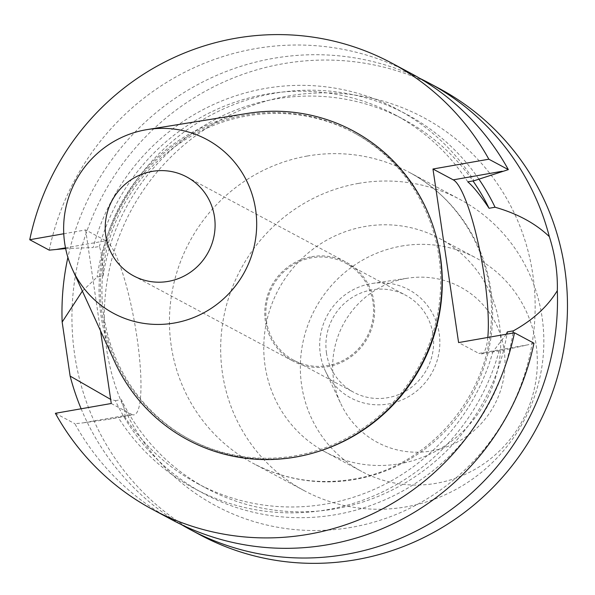 <?xml version="1.0" encoding="UTF-8"?>
<svg xmlns="http://www.w3.org/2000/svg" width="595" height="595" viewBox="0 0 595 595"><rect width="100%" height="100%" fill="white"/><g stroke="black" fill="none" stroke-linecap="round" stroke-linejoin="round"><path stroke-width="0.45" stroke-dasharray="2.98 2.23" d="M439.08 88.41A253.195 246.196 118.1 0 0 283.094 63.739A253.195 246.196 -61.9 0 0 75.818 273.127A253.195 246.196 -61.9 0 0 200.337 534.987M81.128 408.78A253.195 246.196 -61.9 0 0 181.401 524.611M419.936 78.428A253.195 246.196 118.1 0 0 273.12 58.407A253.195 246.196 -61.9 0 0 67.889 257.397M82.37 291.096L97.097 277.025L103.084 275.976A209.157 203.378 118.1 0 1 403.812 119.491A209.157 203.378 118.1 0 1 472.988 180.94M478.707 178.894A215.063 209.12 -61.9 0 0 258.044 96.799A215.063 209.12 -61.9 0 0 97.097 277.025M512.972 333.044A215.063 209.12 -61.9 0 1 335.23 514.742A215.063 209.12 -61.9 0 1 115.356 400.658L110.663 399.394M115.356 400.658L121.335 399.609A209.157 203.378 118.1 0 0 206.591 488.398A209.157 203.378 118.1 0 0 506.97 334.1M506.36 334.204L492.883 351.734L507.639 349.317L527.854 344.832L478.878 353.423L458.596 342.579M487.811 337.454A88.618 16.459 -99.9 0 1 481.37 353.928A88.618 16.459 -99.9 0 1 478.878 353.423M49.244 250.145A253.195 246.196 118.1 0 1 410.974 73.386M65.643 248.576L93.132 247.557A215.063 209.12 118.1 0 1 265.035 88.484A215.063 209.12 118.1 0 1 474.059 180.754M111.265 403.499L131.547 414.343L82.571 422.933L107.769 419.445L124.474 416.344C125.53 414.797 124.489 409.219 121.335 399.609M499.146 350.634A215.063 209.12 118.1 0 1 327.235 509.714A215.063 209.12 118.1 0 1 118.219 417.445M533.968 343.203L527.854 344.832M172.238 519.963A253.195 246.196 118.1 0 1 74.873 423.714L82.571 422.933M63.754 233.761L85.635 229.93L105.917 240.774L65.502 247.862M55.38 413.302L74.873 423.714M100.525 330.783L85.635 229.93M352.515 132.038A173.911 169.106 118.1 0 1 438.046 311.899A173.911 169.106 118.1 0 1 295.678 455.718A173.911 169.106 -61.9 0 1 188.541 438.775A173.911 169.106 -61.9 0 1 103.009 258.914A173.911 169.106 -61.9 0 1 245.378 115.095A173.911 169.106 118.1 0 1 352.515 132.038L354.107 132.886A173.911 169.106 118.1 0 0 246.962 115.943A173.911 169.106 -61.9 0 0 104.594 259.762A173.911 169.106 -61.9 0 0 190.125 439.623A173.911 169.106 -61.9 0 0 297.262 456.566A173.911 169.106 118.1 0 0 320.593 450.75M354.107 132.886A173.911 169.106 118.1 0 1 435.83 235.196M247.513 113.407A175.227 170.386 118.1 0 0 245.185 113.801A175.227 170.386 -61.9 0 0 114.716 361.805M311.587 256.713A56.146 54.591 118.1 0 1 346.178 262.187A56.146 54.591 118.1 0 1 373.786 320.251A56.146 54.591 118.1 0 1 327.823 366.676A56.146 54.591 118.1 0 1 293.238 361.21A56.146 54.591 118.1 0 1 265.63 303.145A56.146 54.591 118.1 0 1 311.587 256.713M266.434 321.04A55.045 53.52 118.1 0 1 288.932 267.542A55.045 53.52 118.1 0 1 345.658 263.154A55.045 53.52 118.1 0 1 372.976 302.357A55.045 53.52 118.1 0 1 350.485 355.855A55.045 53.52 118.1 0 1 293.759 360.235A55.045 53.52 118.1 0 1 266.434 321.04M326.491 353.147A55.045 53.52 118.1 0 1 348.99 299.649A55.045 53.52 118.1 0 1 405.716 295.261A55.045 53.52 118.1 0 1 433.034 334.464A55.045 53.52 118.1 0 1 410.543 387.962A55.045 53.52 118.1 0 1 353.817 392.343A55.045 53.52 118.1 0 1 326.491 353.147M325.48 371.228A61.397 59.701 -61.9 0 1 370.886 283.681A61.397 59.701 118.1 0 1 372.411 283.428A61.397 59.701 118.1 0 1 439.296 334.152A61.397 59.701 118.1 0 1 388.647 403.931A61.397 59.701 -61.9 0 1 325.48 371.228L340.965 404.027A88.067 85.635 -61.9 0 0 431.568 450.936A88.067 85.635 118.1 0 0 504.225 350.849A88.067 85.635 118.1 0 0 408.289 278.088A88.067 85.635 118.1 0 0 406.102 278.445A88.067 85.635 -61.9 0 0 340.965 404.027M401.328 246.107A121.09 117.743 118.1 0 1 475.926 257.903A121.09 117.743 118.1 0 1 535.478 383.143A121.09 117.743 118.1 0 1 436.351 483.281A121.09 117.743 -61.9 0 1 361.745 471.478A121.09 117.743 -61.9 0 1 302.193 346.245A121.09 117.743 -61.9 0 1 401.328 246.107M325.168 451.925A121.09 117.743 -61.9 0 1 265.615 326.692A121.09 117.743 -61.9 0 1 364.742 226.546A121.09 117.743 118.1 0 1 439.348 238.35A121.09 117.743 118.1 0 1 498.9 363.582A121.09 117.743 118.1 0 1 399.766 463.728A121.09 117.743 -61.9 0 1 325.168 451.925L361.745 471.478M358.376 183.424A165.127 160.561 118.1 0 1 460.106 199.518A165.127 160.561 118.1 0 1 541.316 370.291A165.127 160.561 118.1 0 1 406.14 506.851A165.127 160.561 -61.9 0 1 304.409 490.756A165.127 160.561 -61.9 0 1 223.199 319.984A165.127 160.561 -61.9 0 1 358.376 183.424M131.547 414.343A88.618 16.459 80.1 0 0 134.039 414.841A88.618 16.459 80.1 0 0 136.002 331.021A88.618 16.459 80.1 0 0 105.917 240.774M103.084 275.976C102.794 262.343 101.567 252.503 99.387 246.464L93.132 247.557M124.474 416.344A209.157 203.378 -61.9 0 0 197.525 483.549A209.157 203.378 -61.9 0 0 492.883 351.734M467.796 181.847A209.157 203.378 -61.9 0 0 394.745 114.642A209.157 203.378 -61.9 0 0 99.387 246.464M351.548 527.311A220.165 214.081 118.1 0 1 106.624 349.072A220.165 214.081 118.1 0 1 287.868 96.085A220.165 214.081 118.1 0 1 532.793 274.325A220.165 214.081 118.1 0 1 351.548 527.311M307.161 156.046A165.127 160.561 118.1 0 1 408.891 172.133A165.127 160.561 118.1 0 1 490.094 342.913A165.127 160.561 118.1 0 1 354.918 479.466A165.127 160.561 118.1 0 1 253.187 463.379A165.127 160.561 118.1 0 1 171.977 292.599A165.127 160.561 118.1 0 1 307.161 156.046M481.37 353.928L507.639 349.317M188.541 438.775L190.125 439.623M186.629 176.894L346.178 262.187M133.689 275.916L293.238 361.21M345.658 263.154L405.716 295.261M293.759 360.235L353.817 392.343M372.411 283.428L408.289 278.088M439.348 238.35L475.926 257.903M304.409 490.756L253.187 463.379C284.47 479.786 317.864 485.044 353.37 479.154C424.666 468.072 485.185 402.019 490.726 328.209C497.375 264.195 463.438 200.418 408.891 172.133L460.106 199.518M107.769 419.445L134.039 414.841M197.525 483.549L206.591 488.398M394.745 114.642L403.812 119.491"/><path stroke-width="0.89" d="M200.337 534.987A253.195 246.196 -61.9 0 0 356.323 559.657A253.195 246.196 118.1 0 0 563.599 350.269A253.195 246.196 118.1 0 0 439.08 88.41L429.107 83.077A253.195 246.196 118.1 0 1 549.334 236.624C555.12 254.824 557.783 272.837 557.314 290.665A253.195 246.196 118.1 0 1 346.35 554.324A253.195 246.196 -61.9 0 1 190.363 529.654L200.337 534.987M110.663 399.394L70.136 376.107A253.195 246.196 -61.9 0 0 81.128 408.78M181.401 524.611A253.195 246.196 -61.9 0 0 190.363 529.654M70.136 376.107L62.155 322.066L82.37 291.096M67.889 257.397A253.195 246.196 -61.9 0 0 62.155 322.066M472.988 180.94A209.157 203.378 118.1 0 1 489.068 208.28L495.047 207.231C517.405 213.605 535.5 223.4 549.334 236.624M419.936 78.428A253.195 246.196 118.1 0 1 429.107 83.077M495.047 207.231A215.063 209.12 -61.9 0 0 478.707 178.894M557.314 290.665C547.586 306.603 532.919 320.006 513.307 330.865A215.063 209.12 -61.9 0 1 512.972 333.044M513.307 330.865L507.327 331.913A209.157 203.378 118.1 0 1 506.97 334.1M100.525 330.783L111.265 403.499L55.38 413.302A253.195 246.196 -61.9 0 0 152.744 509.543A253.195 246.196 -61.9 0 0 514.482 332.784L458.596 342.579L432.967 169.01L488.845 159.207L508.338 169.627L474.059 180.754L467.796 181.847C473.293 186.51 480.381 195.316 489.068 208.28M507.327 331.913L506.36 334.204M432.967 169.01L453.249 179.854A88.618 16.459 -99.9 0 1 478.462 244.478A88.618 16.459 -99.9 0 1 487.811 337.454M488.845 159.207A253.195 246.196 -61.9 0 0 391.488 62.966L410.974 73.386A253.195 246.196 118.1 0 1 508.338 169.627M65.643 248.576L49.244 250.145L29.75 239.726L63.754 233.761M514.482 332.784L533.968 343.203A253.195 246.196 118.1 0 1 172.238 519.963L152.744 509.543M391.488 62.966A253.195 246.196 -61.9 0 0 29.75 239.726M435.83 235.196A173.911 169.106 118.1 0 1 320.593 450.75M114.716 361.805A175.227 170.386 -61.9 0 0 295.871 457.012A175.227 170.386 118.1 0 0 440.293 256.839A175.227 170.386 118.1 0 0 247.513 113.407L147.203 129.576A98.644 95.921 118.1 0 1 255.724 210.318A98.644 95.921 118.1 0 1 174.424 323.003A98.644 95.921 -61.9 0 1 72.449 269.409L114.716 361.805M72.449 269.409A98.644 95.921 -61.9 0 1 145.894 129.799A98.644 95.921 118.1 0 1 147.203 129.576M152.037 171.419A56.146 54.591 118.1 0 1 186.629 176.894A56.146 54.591 118.1 0 1 214.237 234.958A56.146 54.591 118.1 0 1 168.273 281.383A56.146 54.591 118.1 0 1 133.689 275.916A56.146 54.591 118.1 0 1 106.081 217.852A56.146 54.591 118.1 0 1 152.037 171.419M502.225 171.263L453.249 179.854M65.502 247.862L56.942 249.357"/></g></svg>
